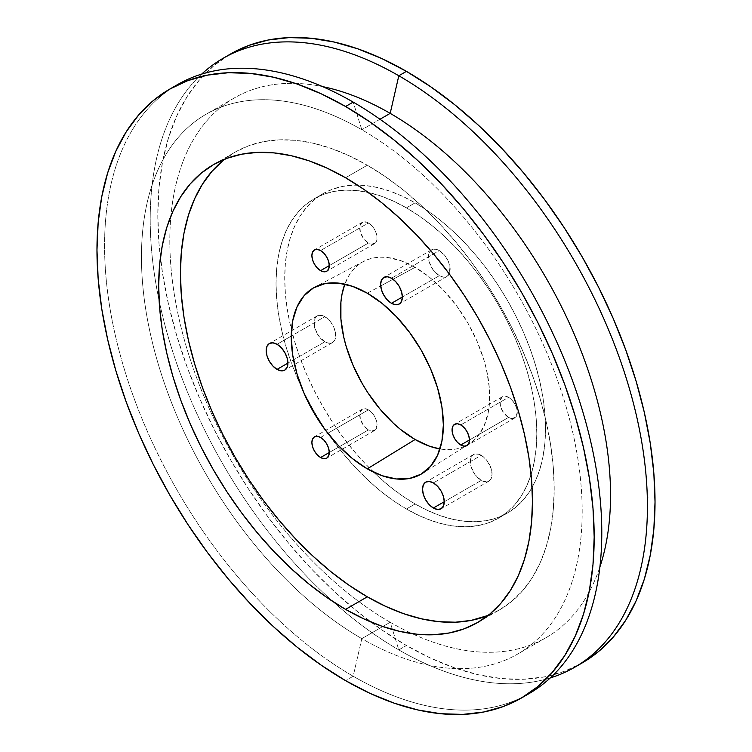 <?xml version="1.0" encoding="UTF-8"?>
<svg xmlns="http://www.w3.org/2000/svg" width="752" height="752" viewBox="0 0 752 752"><rect width="100%" height="100%" fill="white"/><g stroke="black" fill="none" stroke-linecap="round" stroke-linejoin="round"><path stroke-width="0.56" stroke-dasharray="3.76 2.82" d="M324.855 316.686A15.369 8.874 -120 0 0 317.175 315.925A15.369 8.874 -120 0 0 314.815 328.239A15.369 8.874 -120 0 0 324.855 341.775L287.913 363.103L324.855 341.775L326.979 342.762L330.889 343.147L333.888 341.417L334.894 339.829L335.514 332.939L333.888 327.477L330.889 322.288L326.979 318.152L322.74 315.699L318.82 315.314L317.175 315.925L314.815 318.632L314.195 320.634L314.815 328.239L318.82 336.182L324.855 341.775A15.369 8.874 -120 0 0 332.534 342.536A15.369 8.874 -120 0 0 334.894 330.222A15.369 8.874 -120 0 0 324.855 316.686L291.25 336.088L324.855 316.686M277.046 344.284L291.25 336.088L277.046 344.284M439.3 250.604A15.369 8.874 -120 0 0 431.62 249.843A15.369 8.874 -120 0 0 429.26 262.157A15.369 8.874 -120 0 0 439.3 275.702L402.358 297.031L439.3 275.702L443.464 277.15L445.334 277.074L446.989 276.463L449.339 273.747L449.959 266.857L448.333 261.395L445.334 256.206L439.3 250.604L435.145 249.166L431.62 249.843L429.26 252.559L428.649 254.552L429.26 262.157L433.265 270.1L439.3 275.702A15.369 8.874 -120 0 0 446.989 276.463A15.369 8.874 -120 0 0 449.339 264.149A15.369 8.874 -120 0 0 439.3 250.604L391.491 278.212L439.3 250.604M481.195 455.317A15.369 8.874 -120 0 0 473.506 454.556A15.369 8.874 -120 0 0 471.156 466.87A15.369 8.874 -120 0 0 481.195 480.406L444.253 501.744L481.195 480.406L483.31 481.393L487.23 481.778L490.229 480.049L491.235 478.46L492.062 474.136L491.235 468.853L487.23 460.92L483.31 456.784L479.071 454.33L475.161 453.945L473.506 454.556L471.156 457.263L470.536 459.265L471.156 466.87L475.161 474.813L481.195 480.406A15.369 8.874 -120 0 0 488.875 481.167A15.369 8.874 -120 0 0 491.235 468.853A15.369 8.874 -120 0 0 481.195 455.317L433.387 482.916L481.195 455.317M368.395 409.849A12.295 7.097 -120 0 0 362.248 409.238A12.295 7.097 -120 0 0 360.358 419.09A12.295 7.097 -120 0 0 368.395 429.928L329.273 452.507L368.395 429.928L371.723 431.084L375.624 429.636L377.09 424.908L376.423 420.678L374.543 416.335L371.723 412.538L368.395 409.849L365.068 408.693L362.248 409.238L359.87 413.008L360.358 419.09L363.564 425.444L368.395 429.928A12.295 7.097 -120 0 0 374.543 430.529A12.295 7.097 -120 0 0 376.423 420.678A12.295 7.097 -120 0 0 368.395 409.849L327.816 433.274L368.395 409.849M320.587 437.448L327.816 433.274L320.587 437.448M368.395 222.959A12.295 7.097 -120 0 0 362.248 222.348A12.295 7.097 -120 0 0 360.358 232.199A12.295 7.097 -120 0 0 368.395 243.028L329.273 265.616L368.395 243.028L371.723 244.193L375.624 242.746L376.921 239.879L376.921 235.959L375.624 231.588L373.227 227.433L370.087 224.134L366.694 222.169L362.248 222.348L359.87 226.117L360.358 232.199L363.564 238.553L368.395 243.028A12.295 7.097 -120 0 0 374.543 243.639A12.295 7.097 -120 0 0 376.423 233.787A12.295 7.097 -120 0 0 368.395 222.959L320.587 250.557L368.395 222.959M508.559 397.329A12.295 7.097 -120 0 0 502.421 396.718A12.295 7.097 -120 0 0 500.531 406.569A12.295 7.097 -120 0 0 508.559 417.407L469.445 439.986L508.559 417.407L511.886 418.563L515.787 417.116L517.254 412.387L516.596 408.157L514.706 403.815L511.886 400.017L508.559 397.329L505.241 396.172L502.421 396.718L500.033 400.487L500.531 406.569L503.737 412.923L508.559 417.407A12.295 7.097 -120 0 0 514.706 418.009A12.295 7.097 -120 0 0 516.596 408.157A12.295 7.097 -120 0 0 508.559 397.329L460.75 424.927L508.559 397.329M415.113 267.317A105.449 60.884 -120 0 0 363.573 261.442A105.449 60.884 -120 0 0 344.811 284.134L349.36 274.865L353.12 269.789L357.473 265.512L362.389 262.091L367.813 259.543L373.688 257.908L379.967 257.184L386.584 257.391L400.572 260.568L415.113 267.317L380.7 285.948L415.113 267.317L429.665 277.366L443.652 290.347L456.539 305.744L467.847 322.975L477.116 341.38L484.006 360.236L486.469 369.617L489.326 387.816L489.326 404.698L488.245 412.434L484.006 426.14L477.116 437.044L472.754 441.321L467.847 444.742L462.424 447.28L456.539 448.925L450.269 449.649L439.967 448.944A105.449 60.884 -120 0 0 468.994 444.047A105.449 60.884 -120 0 0 483.686 359.174A105.449 60.884 -120 0 0 415.113 267.317M367.305 293.195L380.7 285.948L367.305 293.195M373.612 472.19A184.4 106.464 -120 0 0 415.113 503.981L406.428 509.001L415.113 503.981A184.4 106.464 -120 0 0 507.318 513.108A184.4 106.464 -120 0 0 535.584 365.35A184.4 106.464 -120 0 0 415.113 202.852L406.428 207.872A184.4 106.464 60 0 1 526.889 370.369A184.4 106.464 60 0 1 498.623 518.128A184.4 106.464 60 0 1 406.428 509.001L393.644 500.888L380.982 491.413L368.574 480.66L356.523 468.731L344.961 455.731L333.982 441.8L323.708 427.061L314.223 411.664L305.632 395.759L298.008 379.487L291.428 363.019L285.957 346.503L281.652 330.1L278.541 313.979L276.661 298.271L276.031 283.156L276.661 268.755L278.541 255.229L281.652 242.689L285.957 231.268L291.428 221.069L298.008 212.196L305.632 204.732L314.223 198.744L323.708 194.289L333.982 191.422L344.961 190.162L356.523 190.529L368.574 192.503L380.982 196.084L393.644 201.216L406.428 207.872L419.202 215.974L431.864 225.45L444.272 236.213L456.323 248.141L467.885 261.141L478.864 275.072L489.138 289.802L498.623 305.199L507.215 321.113L514.838 337.375L521.418 353.854L526.889 370.369L531.203 386.763L534.305 402.893L536.185 418.591L536.815 433.716L536.185 448.107L534.305 461.643L531.203 474.183L526.889 485.604L521.418 495.803L514.838 504.677L507.215 512.14L498.623 518.128L489.138 522.574L478.864 525.441L467.885 526.701L456.323 526.344L444.272 524.37L431.864 520.788L419.202 515.646L406.428 509.001A184.4 106.464 60 0 1 301.937 388.173A184.4 106.464 60 0 1 314.223 198.744A184.4 106.464 60 0 1 406.428 207.872L415.113 202.852L427.897 210.955L440.559 220.43L452.967 231.193L465.018 243.122L476.58 256.122L487.559 270.053L497.833 284.792L507.318 300.18L515.91 316.094L523.533 332.365L530.113 348.834L535.584 365.35L539.889 381.753L543 397.874L544.88 413.572L545.51 428.696L544.88 443.088L543 456.624L539.889 469.163L535.584 480.584L530.113 490.783L523.533 499.657L515.91 507.121L507.318 513.108L497.833 517.555L487.559 520.431L476.58 521.691L465.018 521.324L452.967 519.35L440.559 515.769L427.897 510.627L415.113 503.981L402.339 495.878L389.677 486.394L377.269 475.64L365.218 463.711L353.656 450.711L342.677 436.78L332.403 422.041L322.918 406.644L314.327 390.739L306.703 374.468L300.123 357.999L294.652 341.483L290.338 325.08L287.236 308.959L285.356 293.261L284.726 278.137L285.356 263.745L287.236 250.209L290.338 237.67L294.652 226.249L300.123 216.05L306.703 207.176L314.327 199.712L322.918 193.725L332.403 189.269L342.677 186.402L353.656 185.142L365.218 185.509L377.269 187.483L389.677 191.064L402.339 196.197L415.113 202.852A184.4 106.464 -120 0 0 322.918 193.725A184.4 106.464 -120 0 0 291.503 329.968A184.4 106.464 -120 0 0 373.612 472.181M477.727 622.459L499.46 609.91A264.309 152.6 -120 0 1 488.142 615.409L499.46 609.91L511.774 601.337L522.706 590.63L532.134 577.912L539.974 563.295L546.149 546.92L550.605 528.947L553.303 509.555L554.196 488.922L553.303 467.246L550.605 444.742L546.149 421.628L539.974 398.118L532.134 374.449L522.706 350.836L511.774 327.524L499.46 304.72L485.867 282.649L471.137 261.527L455.411 241.561L438.83 222.93L421.562 205.832L403.768 190.406L385.626 176.833L367.305 165.214L345.572 177.763L367.305 165.214A264.309 152.6 -120 0 0 235.16 152.12A264.309 152.6 -120 0 0 224.735 159.17M582.217 662.916L564.141 671.404L544.542 676.866L523.618 679.272L501.565 678.577L478.592 674.807L454.922 667.992L430.793 658.188L406.428 645.507A351.588 202.993 -120 0 1 176.739 335.683A351.588 202.993 -120 0 1 230.629 53.947L214.245 65.368L199.712 79.599L187.173 96.529L176.739 115.968L168.523 137.748L162.592 161.652L159.01 187.455L157.817 214.903L159.01 243.733L162.592 273.662L168.523 304.41L176.739 335.683L187.173 367.173L199.712 398.579L214.245 429.599L230.629 459.933L248.705 489.289L268.304 517.385L289.229 543.95L311.281 568.728L334.255 591.476L357.924 611.987L382.054 630.054L406.428 645.507L398.814 649.897L390.185 622.261L361.815 638.636L353.186 676.245L345.572 680.635L353.186 676.245A351.588 202.993 -120 0 0 525.131 695.779A351.588 202.993 60 0 1 353.186 676.245L361.815 638.636A311.638 179.925 -120 0 0 582.18 511.407A311.638 179.925 -120 0 0 361.815 129.739L353.186 102.103L361.815 129.739A311.638 179.925 60 0 1 565.401 404.35A311.638 179.925 60 0 1 517.639 654.071A311.638 179.925 60 0 1 361.815 638.636L390.185 622.261A311.638 179.925 -120 0 0 412.068 633.635A311.638 179.925 -120 0 0 545.999 637.696A311.638 179.925 -120 0 0 599.889 567.027A311.638 179.925 60 0 1 412.068 633.635A311.638 179.925 60 0 1 390.185 622.261L398.814 649.897A351.588 202.993 -120 0 0 550.304 677.909A351.588 202.993 60 0 1 398.814 649.897L406.428 645.507A351.588 202.993 -120 0 0 578.373 665.041M379.986 119.248L361.815 129.739L379.986 119.248M648.083 497.88L647.387 498.341L648.083 497.88M499.46 609.91A264.309 152.6 -120 0 0 539.974 398.118A264.309 152.6 -120 0 0 367.305 165.214L348.984 155.673L330.842 148.313L313.058 143.181L295.79 140.351L279.208 139.834L263.473 141.639L248.743 145.747L235.15 152.12L222.836 160.702M398.814 649.897A351.588 202.993 60 0 1 175.808 360.941A351.588 202.993 60 0 1 201.696 74.091A351.588 202.993 -120 0 0 175.808 360.941A351.588 202.993 -120 0 0 398.814 649.897M390.185 622.261A311.638 179.925 60 0 1 170.911 215.946A311.638 179.925 60 0 1 322.514 86.593A311.638 179.925 -120 0 0 234.361 97.929A311.638 179.925 -120 0 0 170.911 215.946A311.638 179.925 -120 0 0 390.185 622.261M361.815 638.636A311.638 179.925 60 0 1 158.23 364.024A311.638 179.925 60 0 1 206.001 114.304A311.638 179.925 60 0 1 361.815 129.739A311.638 179.925 -120 0 0 141.461 256.968A311.638 179.925 -120 0 0 361.815 638.636M177.387 84.694A351.588 202.993 -120 0 0 123.497 366.421A351.588 202.993 -120 0 0 353.186 676.245A351.588 202.993 60 0 1 124.541 369.89A351.588 202.993 60 0 1 173.627 86.959M647.444 498.294L648.149 497.871L647.444 498.266M317.175 315.925L269.366 343.523M431.62 249.843L383.811 277.45M473.506 454.556L425.698 482.154M362.248 409.238L314.439 436.846M362.248 222.348L314.439 249.955M502.421 396.718L454.603 424.325M363.573 261.442L314.731 287.198M498.623 518.128L507.318 513.108M213.427 164.669L235.16 152.12M545.999 637.696L517.639 654.071M234.361 97.929L206.001 114.304M314.223 198.744L322.918 193.725M468.994 444.047L422.267 473.469M514.706 418.009L466.898 445.616M374.543 243.639L326.735 271.246M374.543 430.529L326.735 458.137M488.875 481.167L441.067 508.775M446.989 276.463L399.18 304.062M332.534 342.536L284.726 370.144"/><path stroke-width="1.13" d="M277.046 369.382A15.369 8.874 60 0 1 267.007 355.837A15.369 8.874 60 0 1 269.366 343.523A15.369 8.874 60 0 1 277.046 344.284L281.201 347.64L284.726 352.397L287.085 357.83L287.913 363.103L277.046 369.382L272.891 366.027L269.366 361.27L267.007 355.837L266.18 350.564L267.007 346.24L269.366 343.523L272.891 342.837L277.046 344.284A15.369 8.874 60 0 1 287.085 357.83A15.369 8.874 60 0 1 284.726 370.144L281.201 370.83L277.046 369.382L287.913 363.103L287.085 367.427L284.726 370.144A15.369 8.874 60 0 1 277.046 369.382M391.491 303.3A15.369 8.874 60 0 1 381.452 289.764A15.369 8.874 60 0 1 383.811 277.45A15.369 8.874 60 0 1 391.491 278.212L395.655 281.568L399.18 286.324L401.53 291.748L402.358 297.031L391.491 303.3L387.336 299.945L383.811 295.188L381.452 289.764L380.625 284.482L381.452 280.158L383.811 277.45L387.336 276.764L391.491 278.212A15.369 8.874 60 0 1 401.53 291.748A15.369 8.874 60 0 1 399.18 304.062L395.655 304.748L391.491 303.3L402.358 297.031L401.53 301.355L399.18 304.062A15.369 8.874 60 0 1 391.491 303.3M433.387 508.014A15.369 8.874 60 0 1 423.348 494.468A15.369 8.874 60 0 1 425.698 482.154A15.369 8.874 60 0 1 433.387 482.916L437.542 486.271L441.067 491.028L443.426 496.461L444.253 501.744L433.387 508.014L429.223 504.658L425.698 499.901L423.348 494.468L422.521 489.195L423.348 484.871L425.698 482.154L429.223 481.477L433.387 482.916A15.369 8.874 60 0 1 443.426 496.461A15.369 8.874 60 0 1 441.067 508.775L437.542 509.461L433.387 508.014L444.253 501.744L443.426 506.068L441.067 508.775A15.369 8.874 60 0 1 433.387 508.014M320.587 457.526A12.295 7.097 60 0 1 312.55 446.697A12.295 7.097 60 0 1 314.439 436.846A12.295 7.097 60 0 1 320.587 437.448L323.915 440.136L326.735 443.943L328.615 448.286L329.273 452.507L320.587 457.526L317.259 454.838L314.439 451.04L312.55 446.697L311.892 442.467L312.55 439.008L314.439 436.846L317.259 436.292L320.587 437.448A12.295 7.097 60 0 1 328.615 448.286A12.295 7.097 60 0 1 326.735 458.137L323.915 458.682L320.587 457.526L329.273 452.507L328.615 455.966L326.735 458.137A12.295 7.097 60 0 1 320.587 457.526M320.587 270.635A12.295 7.097 60 0 1 312.55 259.797A12.295 7.097 60 0 1 314.439 249.955A12.295 7.097 60 0 1 320.587 250.557L323.915 253.245L326.735 257.052L328.615 261.395L329.273 265.616L320.587 270.635L317.259 267.947L314.439 264.149L312.55 259.797L311.892 255.577L312.55 252.117L314.439 249.955L317.259 249.401L320.587 250.557A12.295 7.097 60 0 1 328.615 261.395A12.295 7.097 60 0 1 326.735 271.246L323.915 271.792L320.587 270.635L329.273 265.616L328.615 269.075L326.735 271.246A12.295 7.097 60 0 1 320.587 270.635M460.75 445.005A12.295 7.097 60 0 1 452.723 434.177A12.295 7.097 60 0 1 454.603 424.325A12.295 7.097 60 0 1 460.75 424.927L464.078 427.615L466.898 431.422L468.787 435.765L469.445 439.986L460.75 445.005L457.423 442.326L454.603 438.519L452.723 434.177L452.065 429.947L452.723 426.487L454.603 424.325L457.423 423.771L460.75 424.927A12.295 7.097 60 0 1 468.787 435.765A12.295 7.097 60 0 1 466.898 445.616L464.078 446.162L460.75 445.005L469.445 439.986L468.787 443.445L466.898 445.616A12.295 7.097 60 0 1 460.75 445.005M344.811 284.134A105.449 60.884 -120 0 0 415.113 439.516L367.305 468.844A107.564 62.106 60 0 1 296.72 372.973A107.564 62.106 60 0 1 314.731 287.198A107.564 62.106 60 0 1 367.305 293.195L382.148 303.441L396.417 316.686L409.567 332.393L421.092 349.962L430.548 368.734L437.579 387.976L441.903 406.954L443.37 424.936L441.903 441.227L437.579 455.195L430.548 466.325L421.092 474.174L409.567 478.441L396.417 478.968L382.148 475.725L367.305 468.844L352.472 458.588L338.203 445.353L325.052 429.646L313.528 412.068L304.062 393.296L297.04 374.054L292.707 355.085L291.25 337.103L292.707 320.813L297.04 306.835L304.062 295.715L313.528 287.866L325.052 283.598L338.203 283.072L352.472 286.315L367.305 293.195A107.564 62.106 60 0 1 437.25 386.895A107.564 62.106 60 0 1 422.267 473.469A107.564 62.106 60 0 1 367.305 468.844L415.113 439.516L429.665 446.265L439.967 448.944A105.449 60.884 -120 0 1 415.113 439.516L400.572 429.467L393.475 423.31L379.967 409.06L367.813 392.666L362.389 383.858L353.12 365.453L346.23 346.597L343.758 337.216L340.91 319.017L340.91 302.135L341.981 294.399L344.811 284.134M345.572 609.374A264.309 152.6 60 0 1 172.913 376.461A264.309 152.6 60 0 1 213.427 164.669A264.309 152.6 60 0 1 345.572 177.763L327.261 168.222L309.119 160.853L291.325 155.73L274.057 152.9L257.475 152.374L241.74 154.188L227.01 158.296L213.427 164.669L201.104 173.251L190.181 183.958L180.753 196.676L172.913 211.293L166.728 227.668L162.272 245.641L159.584 265.033L158.681 285.666L159.584 307.333L162.272 329.837L166.728 352.951L172.913 376.461L180.753 400.139L190.181 423.743L201.104 447.064L213.427 469.868L227.01 491.93L241.74 513.052L257.475 533.027L274.057 551.648L291.325 568.756L309.119 584.172L327.261 597.755L345.572 609.374L363.893 618.905L382.035 626.275L399.829 631.398L417.097 634.237L433.678 634.754L449.405 632.949L464.134 628.832L477.727 622.459L490.041 613.876L500.973 603.179L510.401 590.452L518.241 575.835L524.417 559.469L528.872 541.496L531.57 522.095L532.463 501.462L531.57 479.795L528.872 457.291L524.417 434.177L518.241 410.667L510.401 386.998L500.973 363.385L490.041 340.073L477.727 317.269L464.134 295.198L449.405 274.076L433.678 254.11L417.097 235.479L399.829 218.371L382.035 202.955L363.893 189.372L345.572 177.763A264.309 152.6 60 0 1 518.241 410.667A264.309 152.6 60 0 1 477.727 622.459A264.309 152.6 60 0 1 345.572 609.374L367.305 596.825L345.572 609.374M224.735 159.17A264.309 152.6 -120 0 0 197.729 373.829A264.309 152.6 -120 0 0 367.305 596.825L385.626 606.356L403.768 613.726L421.562 618.849L438.83 621.688L455.411 622.205L471.137 620.4L488.142 615.409A264.309 152.6 -120 0 1 367.305 596.825L348.984 585.206L330.842 571.623L313.058 556.207L295.79 539.109L279.208 520.478L263.473 500.503L248.743 479.391L235.15 457.319L222.836 434.515L211.914 411.194L202.485 387.59L194.646 363.912L188.461 340.412L184.005 317.297L181.317 294.793L180.414 273.117L181.317 252.484L184.005 233.092L188.461 215.119L194.646 198.744L202.485 184.127L211.914 171.409L222.836 160.702M173.627 86.959A351.588 202.993 60 0 1 353.186 102.103L345.572 106.493A351.588 202.993 60 0 1 575.261 416.317A351.588 202.993 60 0 1 521.371 698.053A351.588 202.993 60 0 1 345.572 680.635L321.207 665.182L297.078 647.115L273.408 626.613L250.435 603.856L228.382 579.078L207.458 552.513L187.859 524.417L169.783 495.06L153.399 464.727L138.866 433.707L126.327 402.301L115.893 370.811L107.668 339.547L101.746 308.79L98.164 278.86L96.97 250.031L98.164 222.583L101.746 196.789L107.668 172.885L115.893 151.105L126.327 131.656L138.866 114.736L153.399 100.495L169.783 89.084L187.859 80.596L207.458 75.134L228.382 72.728L250.435 73.423L273.408 77.193L297.078 84.008L321.207 93.812L345.572 106.493L369.946 121.946L394.076 140.013L417.745 160.524L440.719 183.272L462.771 208.05L483.696 234.615L503.295 262.711L521.371 292.067L537.755 322.401L552.288 353.421L564.827 384.827L575.261 416.317L583.477 447.59L589.408 478.338L592.99 508.267L594.183 537.097L592.99 564.545L589.408 590.348L583.477 614.252L575.261 636.032L564.827 655.471L552.288 672.401L537.755 686.632L521.371 698.044L503.295 706.532L483.696 712.003L462.771 714.4L440.719 713.714L417.745 709.944L394.076 703.12L369.946 693.325L345.572 680.635A351.588 202.993 60 0 1 115.893 370.811A351.588 202.993 60 0 1 169.783 89.084A351.588 202.993 60 0 1 345.572 106.493L353.186 102.103A351.588 202.993 60 0 1 583.881 415.386A351.588 202.993 60 0 1 525.131 695.779A351.588 202.993 -120 0 0 528.976 693.654A351.588 202.993 -120 0 0 582.866 411.927A351.588 202.993 -120 0 0 353.186 102.103A351.588 202.993 -120 0 0 177.387 84.694L169.783 89.084M390.185 113.364L379.986 119.248L390.185 113.364A311.638 179.925 60 0 1 599.889 567.027A311.638 179.925 -120 0 0 390.185 113.364L398.814 75.755L390.185 113.364A311.638 179.925 -120 0 0 322.514 86.593A311.638 179.925 60 0 1 390.185 113.364M550.304 677.909A351.588 202.993 -120 0 0 634.209 406.353A351.588 202.993 -120 0 0 398.814 75.755A351.588 202.993 60 0 1 628.503 385.579A351.588 202.993 60 0 1 574.613 667.306A351.588 202.993 60 0 1 550.304 677.909M578.373 665.041A351.588 202.993 -120 0 0 582.217 662.916A351.588 202.993 -120 0 0 636.107 381.189A351.588 202.993 -120 0 0 406.428 71.365L398.814 75.755L406.428 71.365L382.054 58.675L357.924 48.88L334.255 42.056L311.281 38.286L289.229 37.6L268.304 39.997L248.705 45.468L230.629 53.956L223.024 58.346A351.588 202.993 60 0 1 398.814 75.755A351.588 202.993 -120 0 0 201.696 74.091A351.588 202.993 60 0 1 223.024 58.346M574.613 667.306L582.217 662.916L598.601 651.505L613.134 637.264L625.673 620.344L636.107 600.895L644.332 579.115L650.254 555.211L653.836 529.417L655.03 501.969L653.836 473.14L650.254 443.21L644.332 412.453L636.107 381.189L625.673 349.699L613.134 318.293L598.601 287.273L582.217 256.94L564.141 227.583L544.542 199.487L523.618 172.922L501.565 148.144L478.592 125.387L454.922 104.885L430.793 86.818L406.428 71.365A351.588 202.993 -120 0 0 230.629 53.947M528.976 693.654L521.371 698.053"/></g></svg>
